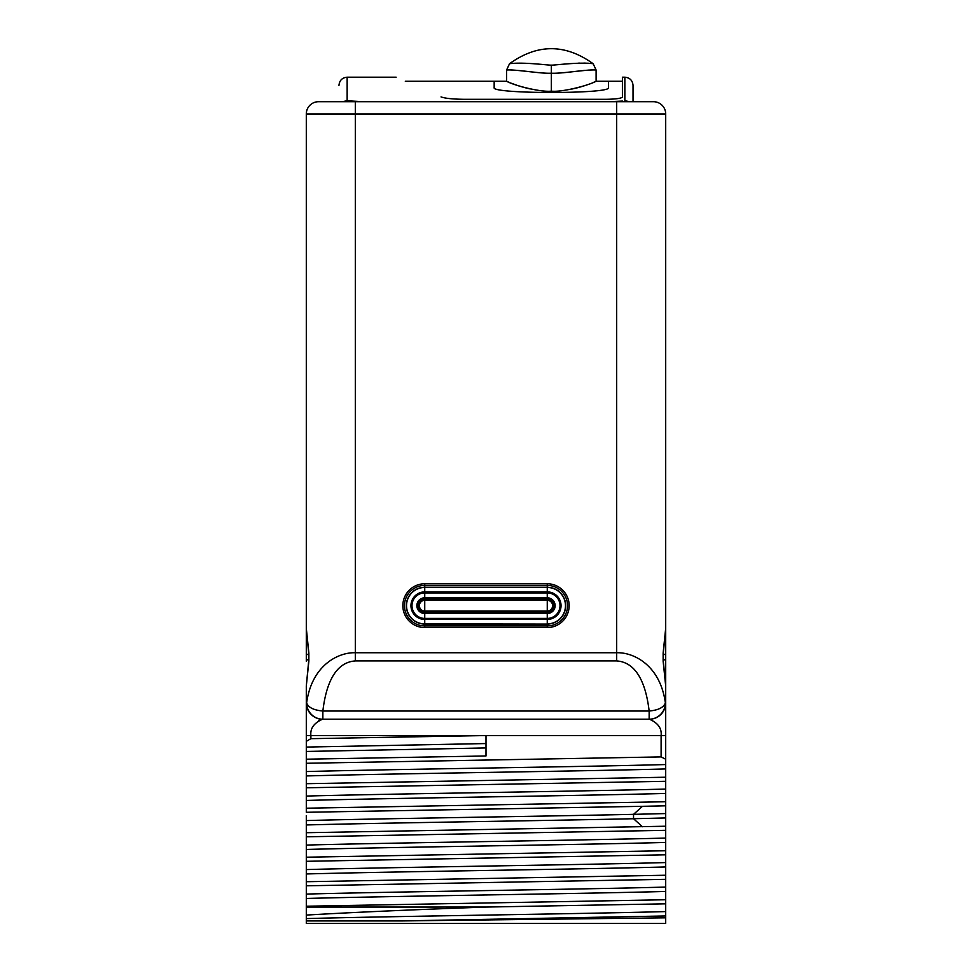 <?xml version="1.0" encoding="UTF-8"?>
<svg xmlns="http://www.w3.org/2000/svg" width="972" height="972" viewBox="0 0 972 972"><rect width="100%" height="100%" fill="white"/><g stroke="black" fill="none" stroke-linecap="round" stroke-linejoin="round"><path stroke-width="1.46" d="M322.23 923.4L312.51 923.4M665.698 734.297L665.698 923.4L665.698 921.59L665.698 923.4L649.77 923.4M659.49 923.4L306.302 923.4L306.302 885.796L665.698 879.32M665.698 875.237L665.698 854.813L665.698 875.237L306.302 881.713L306.302 861.301L306.302 921.772L306.302 885.796M665.698 917.823L665.698 919.731L665.698 917.823L400.926 920.946L306.302 920.946M665.698 628.216L665.698 113.955L665.698 628.216L663.135 653.038A4.082 2.017 11 0 1 663.269 653.816L665.698 628.216L665.698 685.782M306.302 705.368L306.302 735.537L661.106 735.537C661.896 728.38 657.983 722.937 649.357 719.207L322.643 719.207C314.017 722.937 310.104 728.38 310.894 735.537L310.894 738.671L486 735.537L486 755.961L306.302 759.193L306.302 741.344L306.302 783.699L306.302 763.275L661.106 756.909L661.106 735.537L665.698 735.537L665.698 712.476M665.698 830.319L665.698 850.731L665.698 830.319L306.302 836.795L306.302 861.301L665.698 854.813M665.698 815.581L665.698 826.224L665.698 805.812L642.456 806.323L633.537 814.342C540.007 816.419 381.389 818.497 306.302 820.575L306.302 815.581M665.698 920.217L665.698 917.507M665.698 793.444C581.037 795.776 390.963 798.121 306.302 800.454L306.302 808.206L665.698 801.73L665.698 781.306L306.302 787.782L306.302 812.288L642.456 806.323M306.302 800.454L306.302 783.699L665.698 777.223L665.698 739.206M665.698 713.144L665.698 717.798M665.698 718.089L665.698 729.012M665.698 730.422L665.698 733.01M662.248 712.901A16.342 16.342 -0 0 1 649.369 719.207A16.342 16.342 0 0 0 664.763 708.309A4.082 4.082 51.5 0 0 664.775 708.284A16.342 16.342 0 0 1 649.357 719.207A16.342 16.342 -90 0 0 665.698 702.865L665.698 686.038L663.135 661.215L663.135 653.038M306.362 704.214L306.326 703.752A16.342 16.342 0 0 1 306.302 702.865L306.63 702.865C308.282 707.47 313.689 710.192 322.862 711.03L322.862 719.207A16.342 16.232 -90 0 1 306.63 702.865C312.012 664.362 339.204 652.127 355.315 652.747L616.685 652.747C632.808 652.139 659.988 664.374 665.37 702.865C663.718 707.47 658.311 710.192 649.15 711.03L322.862 711.03C328.172 666.172 346.591 661.628 355.315 660.911L616.685 660.911C625.421 661.628 643.828 666.172 649.15 711.03L649.15 719.207L322.643 719.207A16.342 16.342 0 0 1 306.302 702.865L306.302 686.038L308.865 661.215A4.082 2.017 -169 0 1 308.732 660.425L306.302 686.038M308.865 653.038A4.082 2.017 169 0 0 308.732 653.816L306.302 628.216L306.302 113.955L306.302 628.228L308.865 653.038L308.865 661.215M310.894 738.671L306.302 741.344L306.302 732.9M306.302 728.988L306.302 718.077M306.302 717.943L306.302 705.696M306.302 914.822L306.302 919.245M306.302 881.713L306.302 861.301M665.698 826.224L306.302 832.712L306.302 836.795M306.302 832.712L306.302 820.575M308.902 659.308A4.082 2.041 0 0 0 306.302 661.215L306.302 628.252M306.302 723.642L306.302 686.013M649.357 719.207L649.15 719.207A16.342 16.232 90 0 0 665.37 702.865L665.698 686.135M355.315 101.708L355.315 113.955L306.302 113.955A12.247 12.247 90 0 1 318.561 101.708L653.439 101.708A12.247 12.247 0 0 1 665.698 113.955L616.685 113.955L616.685 660.911M441.033 96.908C381.182 70.677 381.182 70.677 441.033 96.908C445.152 98.403 452.94 99.205 464.422 99.302L606.066 99.302C615.944 99.156 621.4 98.403 622.408 97.03L622.408 77.189L624.85 77.189L624.85 100.772L630.063 101.708L608.521 101.708L622.408 101.064M363.479 101.708L347.15 100.772L341.937 101.708M633.027 101.708C633.027 80.008 633.027 80.008 633.027 101.708L633.027 85.354C632.541 80.397 629.82 77.675 624.85 77.189M572.374 88.95L577.55 87.747M579.579 87.201L582.301 86.411M583.735 85.961L584.84 85.597M585.436 85.402L587.392 84.734M593.734 82.28L594.706 81.879M551.343 91.125C561.16 92.413 587.586 85.876 596.103 81.271C587.574 85.876 561.172 92.401 551.343 91.125C541.525 92.413 515.099 85.876 506.582 81.271C515.111 85.876 541.513 92.401 551.343 91.125L551.343 73.192C561.136 73.945 585.873 69.328 596.018 70.008C589.287 69.097 560.723 73.908 551.343 73.192C541.55 73.945 516.812 69.328 506.667 70.008C513.398 69.097 541.963 73.908 551.343 73.192L551.343 65.136C549.362 65.452 523.155 61.783 509.522 63.739C522.669 61.783 549.314 65.416 551.343 65.136C553.335 65.452 579.531 61.783 593.163 63.739C580.017 61.783 553.372 65.416 551.343 65.136M507.979 81.879L509.729 82.608M511.333 83.252L517.153 85.366M517.59 85.512L518.781 85.901M520.178 86.35L526.678 88.124M528.088 88.464L530.311 88.95M595.848 69.996L595.143 69.972M593.09 69.948L592.045 69.96M591.037 69.984L590.162 70.02M589.081 70.069L587.951 70.142M585.023 70.373L583.224 70.531M581.584 70.701L578.279 71.078M577.404 71.175L576.518 71.284M573.82 71.6L570.163 72.037M567.697 72.317L563.201 72.754M592.969 63.702L592.276 63.617M591.231 63.496L590.308 63.399M588.704 63.265L587.72 63.204M585.387 63.119L584.464 63.095M579.689 63.119L578.182 63.168M560.431 64.48L558.985 64.602M306.739 706.62L307.018 707.628M306.496 705.32L307.225 708.272A4.082 4.082 -51.5 0 1 307.225 708.284A16.342 16.342 0 0 0 322.643 719.207M318.743 720.313L320.614 719.511M306.678 706.304L306.824 706.96M663.135 661.215A4.082 2.017 -11 0 0 663.269 660.425L663.269 653.816M664.787 708.236L665.152 707.057M665.698 759.217L661.106 756.909M665.698 764.551C581.037 766.884 390.963 769.229 306.302 771.561M665.698 768.937C581.037 771.27 390.963 773.615 306.302 775.948M665.698 789.057C581.037 791.39 390.963 793.735 306.302 796.068M665.698 813.564L633.537 814.342L633.537 818.728C540.007 820.805 381.389 822.883 306.302 824.961M665.698 817.95L633.537 818.728L642.456 826.747M665.698 838.058C581.037 840.403 390.963 842.736 306.302 845.081M665.698 842.445C581.037 844.789 390.963 847.122 306.302 849.467M665.698 850.731L306.302 857.207M665.698 862.565C581.037 864.91 390.963 867.243 306.302 869.576M665.698 866.951C581.037 869.296 390.963 871.629 306.302 873.962M665.698 887.072C581.037 889.404 390.963 891.749 306.302 894.082M665.698 891.458C581.037 893.79 390.963 896.135 306.302 898.468M665.698 899.744L306.302 906.22M306.302 915.077C352.01 912.392 411.946 909.719 486.097 907.058L665.698 903.826M486.097 907.058L306.302 907.058M665.698 911.578C581.037 913.911 390.963 916.256 306.302 918.589M665.698 915.964L400.926 920.946M486 747.942L306.302 751.453M486 743.556L306.302 747.067M664.763 708.309A4.082 4.082 51.5 0 0 664.775 708.284L664.97 707.677M424.74 627.56L424.74 612.202L547.26 612.202A6.537 6.537 0 0 0 553.797 605.665A6.537 6.537 0 0 0 547.26 599.129L424.74 599.129A6.537 6.537 0 0 0 418.203 605.665A6.537 6.537 0 0 0 424.74 612.202L424.74 611.024L547.26 611.024A5.346 5.346 0 0 0 552.606 605.665A5.346 5.346 0 0 0 547.26 600.319L424.74 600.319A5.346 5.346 0 0 0 419.394 605.665A5.346 5.346 0 0 0 424.74 611.024L424.74 597.792A7.873 7.873 0 0 0 416.867 605.665A7.873 7.873 0 0 0 424.74 613.539L547.26 613.539A7.873 7.873 0 0 0 555.134 605.665A7.873 7.873 0 0 0 547.26 597.792L424.74 597.792L424.74 592.932A12.745 12.745 0 0 0 411.994 605.665A12.745 12.745 0 0 0 424.74 618.411L547.26 618.411A12.745 12.745 0 0 0 560.006 605.665A12.745 12.745 0 0 0 547.26 592.932L424.74 592.932L424.74 591.887A13.778 13.778 0 0 0 410.962 605.665A13.778 13.778 0 0 0 424.74 619.443L547.26 619.443A13.778 13.778 0 0 0 561.038 605.665A13.778 13.778 0 0 0 547.26 591.887L424.74 591.887L424.74 587.452A18.213 18.213 0 0 0 406.527 605.665A18.213 18.213 0 0 0 424.74 623.89L547.26 624.085A18.407 18.407 0 0 0 565.668 605.665A18.407 18.407 0 0 0 547.26 587.258L424.74 587.258A18.407 18.407 0 0 0 406.332 605.665A18.407 18.407 0 0 0 424.74 624.085L547.26 624.085L547.26 625.932A20.266 20.266 0 0 0 567.527 605.665A20.266 20.266 0 0 0 547.26 585.399L424.74 585.399A20.266 20.266 0 0 0 404.474 605.665A20.266 20.266 0 0 0 424.74 625.932L547.26 625.932L547.26 627.56A21.894 21.894 0 0 0 569.155 605.665A21.894 21.894 0 0 0 547.26 583.771L424.74 583.771A21.894 21.894 0 0 0 402.845 605.665A21.894 21.894 0 0 0 424.74 627.56L547.26 627.56M355.315 660.911L355.315 113.955L616.685 113.955L616.685 101.708M347.15 100.772L347.15 77.189C342.18 77.675 339.459 80.397 338.973 85.354M622.408 81.271L608.521 81.271L608.521 87.638M405.312 81.271L494.165 81.271L494.165 87.638M494.165 87.626C490.799 94.102 611.886 94.102 608.521 87.626M661.106 738.21L661.106 750.919M306.302 653.038A4.082 2.041 0 0 0 308.902 654.946M665.698 653.038A4.082 2.041 180 0 1 663.098 654.946M665.698 661.215A4.082 2.041 180 0 0 663.098 659.308M424.74 583.771L424.74 587.452L547.26 587.452L547.26 583.771M547.26 623.89L547.26 587.452A18.213 18.213 0 0 1 565.473 605.665A18.213 18.213 0 0 1 547.26 623.89M347.15 77.189L396.151 77.189M608.521 81.271L596.103 81.271L596.103 70.008L593.163 63.739C565.279 43.679 537.407 43.679 509.522 63.739L506.582 70.008L506.582 81.271L494.165 81.271M665.492 705.429L665.662 703.837M665.334 706.304L665.103 707.227M306.302 708.843L306.302 708.126M306.302 705.49L306.302 703.315M665.698 702.975L665.698 735.537M308.732 653.816L308.732 660.425M663.269 660.425L665.698 686.038"/></g></svg>
